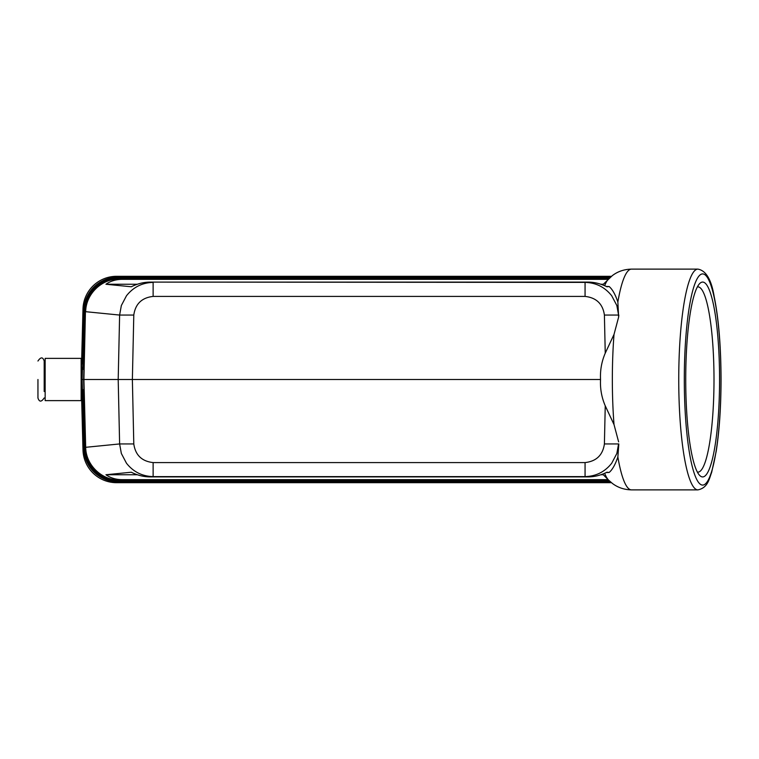 <?xml version="1.0" encoding="UTF-8"?>
<svg xmlns="http://www.w3.org/2000/svg" width="759" height="759" viewBox="0 0 759 759"><rect width="100%" height="100%" fill="white"/><g stroke="black" fill="none" stroke-linecap="round" stroke-linejoin="round"><path stroke-width="1.14" d="M116.744 481.68L117.569 481.035L116.744 481.68M84.221 448.939L83.964 448.967A33.605 33.595 -45.8 0 0 117.55 481.68L610.245 481.68L117.55 481.68C99.922 482.107 83.993 466.595 83.964 448.967L84.61 448.92M84.221 310.061L83.964 310.033A33.605 33.595 -134.2 0 1 117.55 277.32C99.922 276.893 83.993 292.405 83.964 310.033L82.56 363.941M117.55 277.32L610.245 277.32L117.55 277.32L116.563 276.314A33.605 33.595 45.8 0 0 82.987 309.027L81.46 367.498M697.369 472.07A92.626 16.081 90 0 0 697.919 472.126A92.626 16.081 90 0 0 714.001 379.5A92.626 16.081 90 0 0 697.919 286.874A92.626 16.081 90 0 0 697.369 286.93M608.158 279.331L122.237 279.331C115.947 279.369 110.52 281.01 105.947 284.255L131.269 286.769C137.512 283.695 143.783 282.13 150.092 282.101L585.066 282.395C595.995 282.68 604.876 287.139 611.716 295.773L616.849 305.526L618.576 315.061L604.401 315.061C602.807 303.894 596.365 297.68 585.066 296.418L585.066 282.395L588.102 282.101C594.411 282.13 600.682 283.695 606.925 286.769L609.173 286.551C612.428 289.331 615.321 294.492 617.864 302.025L618.623 317.12L614.012 334.444L605.246 353.172C601.631 361.559 600.065 370.335 600.54 379.5L132.37 379.5L133.793 315.061C135.387 303.894 141.829 297.68 153.128 296.418L153.128 282.395C142.199 282.68 133.318 287.139 126.478 295.773L121.345 305.526L119.618 315.061L133.793 315.061M609.173 286.551L606.261 286.447M84.467 310.308L82.655 369.586M81.147 367.498L82 367.498L81.896 379.5L83.651 379.5L83.945 368.295L82.399 369.851L82.143 379.5L82.399 389.149L83.945 390.705L83.945 368.295M81.46 391.502L82.987 449.973A33.605 33.595 -45.8 0 0 116.563 482.686L611.441 482.686M611.441 276.314L116.563 276.314M82.399 389.158L82.56 395.059L82.399 389.158M81.147 391.502L82 391.502L81.896 379.5M685.728 379.5A97.427 16.916 90 0 0 699.656 475.4A97.427 16.916 90 0 0 719.56 379.5A97.427 16.916 90 0 0 699.656 283.6A97.427 16.916 90 0 0 685.728 379.5M82.987 449.973L83.964 448.967L82.56 395.059M116.744 277.32L117.569 277.965L116.744 277.32M82.987 309.027L84.61 310.08M84.704 310.564L82.921 369.329M84.951 310.81L83.177 369.073M85.198 311.067L83.433 368.808M85.444 311.313L83.689 368.551M137.322 474.745L105.947 474.745C110.52 477.99 115.947 479.631 122.237 479.669L119.21 479.973C101.64 480.286 85.843 464.906 85.682 447.307L83.907 379.5L85.435 311.541A33.605 33.595 -134.2 0 1 119.011 278.828L608.652 278.828M85.682 447.212L83.945 390.705L85.435 447.459A33.605 33.595 -45.8 0 0 119.011 480.172L608.652 480.172M85.444 447.687L83.689 390.449M85.198 447.933L83.433 390.192M84.951 448.189L83.177 389.927M84.704 448.436L82.921 389.671M84.467 448.692L82.655 389.414M603.282 284.255L600.872 284.255M137.322 284.255L105.947 284.255M618.822 443.958L617.864 456.975C615.321 464.508 612.428 469.669 609.173 472.449L606.925 472.231C600.682 475.305 594.411 476.87 588.102 476.899L585.066 476.605C595.995 476.32 604.876 471.861 611.716 463.227L616.849 453.474L618.576 443.939L604.401 443.939C602.807 455.106 596.365 461.32 585.066 462.582L585.066 476.605L153.128 476.605L153.128 462.582C141.829 461.32 135.387 455.106 133.793 443.939L132.37 379.5L83.661 379.5M609.173 472.449L606.261 472.553M603.282 474.745L600.872 474.745M122.237 479.669L608.158 479.669M588.102 476.899L150.092 476.899C143.783 476.87 137.512 475.305 131.269 472.231L105.947 474.745M150.092 476.899L153.128 476.605C142.199 476.32 133.318 471.861 126.478 463.227L121.345 453.474L119.618 443.939L133.793 443.939M85.682 311.788L85.682 311.693C85.843 294.094 101.64 278.714 119.21 279.027L119.011 278.828M588.102 282.101L150.092 282.101M618.623 441.88L614.012 424.556L605.246 405.828C601.631 397.441 600.065 388.665 600.54 379.5M83.651 379.5L83.945 390.705M81.147 400.619L81.147 358.381L45.151 358.381L45.151 400.619L81.147 400.619M45.151 391.502L44.193 391.502L44.193 361.018L44.193 391.502M45.151 367.498L44.193 367.498M37.95 379.5L37.95 397.982C39.307 402.128 41.384 402.128 44.193 397.982M602.655 284.891L612.304 275.64C617.76 271.456 624.164 269.284 631.516 269.122A110.378 19.165 90 0 0 617.864 302.025M608.595 278.885A102.152 17.742 90 0 0 604.638 285.707M618.623 317.12L618.822 315.042M605.246 353.172L604.401 315.061M117.55 481.68L116.563 482.686M684.305 379.5A105.586 18.33 90 0 0 702.644 485.086A105.586 18.33 90 0 0 720.974 379.5A105.586 18.33 90 0 0 702.644 273.914A105.586 18.33 90 0 0 684.305 379.5M678.745 379.5A110.378 19.165 90 0 0 697.919 489.878C708.128 487.819 709.276 478.331 711.638 472.468L716.23 451.197C719.39 430.657 720.993 406.758 721.05 379.5C720.936 346.047 718.64 318.382 714.162 296.503C711.43 279.682 706.012 270.555 697.919 269.122A110.378 19.165 90 0 0 678.745 379.5M122.237 279.331L119.21 279.027M614.012 334.444A110.378 19.165 90 0 0 612.342 379.5A110.378 19.165 90 0 0 614.012 424.556M585.066 296.418L153.128 296.418M604.638 473.293A102.152 17.742 90 0 0 608.595 480.115L612.409 483.445C617.854 487.572 624.221 489.726 631.516 489.878L697.919 489.878M617.864 456.975A110.378 19.165 90 0 0 631.516 489.878M85.682 311.693L119.618 315.061L118.195 379.5L119.618 443.939L85.682 447.307M605.246 405.828L604.401 443.939M585.066 462.582L153.128 462.582M84.211 310.279C84.24 292.651 100.169 277.139 117.787 277.576L609.97 277.576M609.695 277.822L118.034 277.822C100.416 277.396 84.486 292.908 84.458 310.535M609.43 278.079L118.281 278.079C100.662 277.642 84.733 293.154 84.704 310.782M84.951 311.038C84.98 293.41 100.9 277.898 118.527 278.325L609.164 278.325M608.908 278.581L118.765 278.581C101.146 278.145 85.226 293.657 85.188 311.285M609.97 481.424L117.787 481.424C100.169 481.861 84.24 466.349 84.211 448.721M609.695 481.178L118.034 481.178C100.416 481.604 84.486 466.092 84.458 448.465M609.43 480.921L118.281 480.921C100.662 481.358 84.733 465.846 84.704 448.218M609.164 480.675L118.527 480.675C100.9 481.102 84.98 465.59 84.951 447.962M608.908 480.419L118.765 480.419C101.146 480.855 85.226 465.343 85.188 447.715M631.516 269.122L697.919 269.122M602.655 474.109L608.595 480.115M44.193 361.018C42.874 356.872 40.787 356.872 37.95 361.018"/></g></svg>
